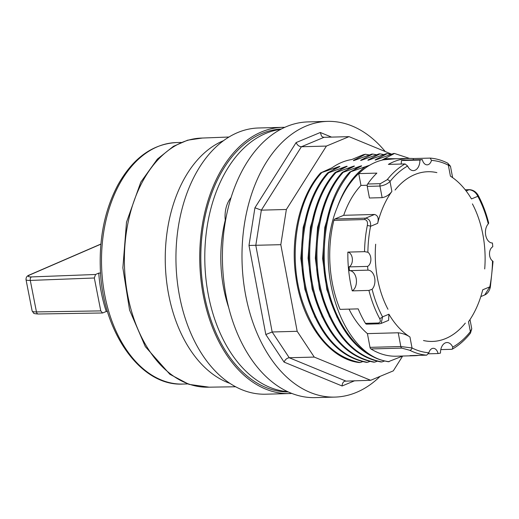 <?xml version="1.0" encoding="UTF-8"?>
<svg xmlns="http://www.w3.org/2000/svg" width="519" height="519" viewBox="0 0 519 519"><rect width="100%" height="100%" fill="white"/><g stroke="black" fill="none" stroke-linecap="round" stroke-linejoin="round"><path stroke-width="0.78" d="M94.328 277.996L95.554 274.486L98.753 273.098A108.899 70.435 88.5 0 0 106.265 311.497L102.593 312.983L100.764 310.894L94.328 277.996L30.29 280.429A2.855 1.849 -92.2 0 1 31.503 276.919C27.676 276.932 27.248 276.212 30.219 274.759L100.887 244.164M98.753 273.098L100.582 273.026M107.478 311.478L106.265 311.497M228.937 137.022L201.061 138.093A124.605 80.594 88.5 0 0 124.443 264.794A124.605 80.594 88.5 0 0 207.756 387.2L235.652 386.765M223.488 140.681A125.073 80.899 88.5 0 0 165.314 263.697A125.073 80.899 88.5 0 0 230.008 383.405M282.317 127.35L258.527 127.992A133.156 86.122 88.5 0 0 188.955 188.027A133.156 86.122 88.5 0 0 192.984 337.986A133.156 86.122 88.5 0 0 265.676 394.2L289.472 393.558A133.156 86.122 -91.5 0 1 199.802 262.77A133.156 86.122 -91.5 0 1 282.317 127.35A133.156 86.122 -91.5 0 1 284.723 127.337M291.873 393.441A133.156 86.122 -91.5 0 1 289.472 393.558M288.253 391.916A131.489 85.045 -91.5 0 1 200.879 262.737A131.489 85.045 -91.5 0 1 281.188 129.056M287.662 391.644A131.489 85.045 -91.5 0 1 249.12 374.193A131.489 85.045 -91.5 0 1 206.406 231.74A131.489 85.045 -91.5 0 1 280.617 129.361M225.408 221.029L225.265 220.166A23.777 15.382 -91.5 0 1 230.981 197.745M365.447 154.266L363.319 154.72L351.772 159.534A99.473 64.337 -91.5 0 0 332.095 167.728L320.573 172.944C300.196 195.494 290.011 237.683 295.849 276.744C301.811 322.117 329.007 359.122 359.219 362.547M328.728 172.717L327.82 172.743L337.901 167.572C340.996 166.028 340.393 166.041 336.091 167.624L320.573 172.937M337.901 167.572L339.926 166.521M343.215 172.327L342.326 172.353L352.401 167.183C355.496 165.639 354.892 165.652 350.591 167.235L336.001 172.548L335.073 172.548L345.154 167.378C348.243 165.833 347.646 165.846 343.344 167.429L328.748 172.743C303.634 199.938 294.993 256.697 309.454 300.683C321.819 336.779 341.126 357.325 367.374 362.327L369.885 361.477M345.154 167.378L347.179 166.327M352.401 167.183L354.432 166.125M388.231 361.724C361.964 356.761 342.65 336.228 330.298 300.125C315.831 256.146 324.479 199.374 349.592 172.185L359.654 166.988C362.749 165.444 362.145 165.457 357.844 167.04L343.228 172.314C318.153 199.607 309.454 256.25 323.96 300.306C336.318 336.383 355.619 356.929 381.88 361.938L384.508 361.049M359.654 166.988L361.678 165.937M379.694 323.726A2.381 1.538 -91.5 0 1 379.324 323.804L381.167 323.421L382.561 316.862A2.381 1.109 151.8 0 1 379.571 318.4C380.881 321.066 380.408 322.61 378.15 323.026L365.46 323.363A98.675 63.824 88.5 0 1 358.181 308.883L340.055 309.369A98.675 63.824 -91.5 0 1 333.86 220.38A2.381 1.538 -91.5 0 1 334.865 218.979L343.701 215.301A87.023 56.286 -91.5 0 1 360.971 185.419L358.739 173.606A98.675 63.824 -91.5 0 1 369.645 165.23L349.572 172.159M409.556 158.425L394.485 153.475L381.66 160.222A98.675 63.824 -91.5 0 1 390.924 158.918L409.05 158.431A98.675 63.824 -91.5 0 1 413.377 158.542L430.199 158.1L431.49 160.397A7.61 4.924 -91.5 0 1 427.163 164.847A7.61 4.924 -91.5 0 1 422.317 159.605L403.827 160.105A97.488 63.052 -91.5 0 0 401.408 160.559A10.464 6.766 88.5 0 1 401.096 164.049M393.571 153.514L394.446 153.488M391.047 154.377L387.232 153.669L377.151 158.853C374.043 160.397 374.647 160.384 378.954 158.801L393.577 153.501M379.694 158.522L377.151 158.853L375.198 160.105M386.318 153.708L387.2 153.682M383.788 154.571L379.986 153.864L369.898 159.048C367.809 159.878 366.206 161.162 371.708 158.996L386.324 153.689M372.441 158.717L369.898 159.048L367.945 160.3M379.065 153.903L379.947 153.877M376.541 154.766L372.733 154.059L362.645 159.242C359.537 160.786 360.141 160.773 364.455 159.19L379.065 153.89M365.188 158.911L362.645 159.242L360.692 160.494M371.818 154.098L372.694 154.072M369.288 154.96L365.48 154.253L355.392 159.437C352.291 160.981 352.894 160.968 357.202 159.385L371.818 154.085M357.941 159.106L355.398 159.437L353.445 160.689M345.862 160.903L347.97 160.313M402.627 356.092L393.298 370.864L370.663 380.291L314.255 357.078L297.179 331.304L280.811 244.683L286.365 209.481L326.412 146.073L349.04 136.64L391.637 154.175M331.557 137.113L320.32 132.488L296.109 142.576L254.926 207.788L248.984 245.448L265.819 334.534L284.088 362.106L342.099 385.987C342.17 383.612 343.02 382.01 344.661 381.18L370.663 380.291M284.088 362.106C285.229 359.518 286.949 358.065 289.239 357.747L314.255 357.078M265.819 334.534L272.164 331.978L297.179 331.304M248.984 245.448L280.811 244.683M254.926 207.788L261.349 210.15L286.365 209.481M296.109 142.576C297.335 145.158 299.093 146.546 301.396 146.747L326.412 146.073M320.32 132.488L321.501 136.017L322.591 136.958L324.025 137.314L349.04 136.64M380.129 376.353A137.911 89.197 -91.5 0 1 334.917 397.093A137.911 89.197 -91.5 0 1 245.591 294.915A137.911 89.197 -91.5 0 1 327.508 121.381A137.911 89.197 -91.5 0 1 385.234 151.542M327.508 121.381L307.929 121.907A137.911 89.197 88.5 0 0 226.012 295.441A137.911 89.197 88.5 0 0 315.338 397.619L334.917 397.093M388.225 361.756L402.783 356.028M380.978 361.951L381.789 361.931M374.64 362.132L377.138 361.282M373.725 362.145L374.549 362.126M366.472 362.34L367.296 362.32M321.501 172.937C296.381 200.133 287.74 256.892 302.201 300.877C314.566 336.974 333.873 357.52 360.121 362.522L362.632 361.672M359.226 362.534L360.043 362.515M369.645 165.23A98.675 63.824 -91.5 0 1 381.66 160.222M368.931 165.529C355.275 174.034 344.674 188.086 337.123 207.671C312.795 266.039 341.171 353.251 386.285 361.25C352.926 355.58 324.939 308.578 324.226 257.722C323.882 221.989 332.634 193.464 350.494 172.152M389.088 361.73A104.617 67.665 -91.5 0 1 386.285 361.25M418.664 355.372A98.675 63.824 -91.5 0 1 414.35 355.716L396.224 356.203A98.675 63.824 -91.5 0 1 370.942 348.943A2.381 1.538 -91.5 0 1 370.008 347.354L367.413 333.613A87.023 56.286 -91.5 0 1 349.034 309.129M342.319 172.34C317.245 199.633 308.546 256.269 323.052 300.326C335.404 336.409 354.711 356.949 380.965 361.964M335.066 172.535C309.992 199.828 301.292 256.47 315.799 300.52C328.157 336.604 347.464 357.143 373.719 362.158M327.82 172.73C302.746 200.023 294.046 256.665 308.546 300.715C320.904 336.799 340.211 357.344 366.466 362.353M374.627 362.132C348.372 357.13 329.065 336.578 316.707 300.488C302.24 256.503 310.881 199.744 336.001 172.548M337.123 207.671C343.643 189.39 352.972 175.785 365.11 166.865M384.397 158.652L397.794 158.736M394.888 158.814L382.373 159.923M337.175 317.544L326.86 289.621L322.623 258.527L324.803 227.348L333.282 199.218M354.808 169.389L357.844 167.04M322.26 317.128L312.159 289.18L308.072 258.183L310.433 227.166L318.932 199.251M340.347 169.739L343.344 167.429M315.007 317.317L304.906 289.368L300.819 258.365L303.187 227.348L311.685 199.432M333.094 169.934L336.091 167.624M370.942 348.943L401.758 348.113L409.763 350.273A98.675 63.824 88.5 0 0 426.702 355.158L428.889 352.758A7.61 4.924 -91.5 0 1 433.216 348.307A7.61 4.924 -91.5 0 1 438.062 353.549L428.467 353.809M428.889 352.758A96.3 62.286 -91.5 0 1 412.028 347.97L400.824 346.53A2.381 1.538 88.5 0 0 401.758 348.113M367.413 333.613L398.229 332.783C402.692 333.36 406.604 334.761 409.952 336.993L412.028 347.97A2.381 1.713 116.9 0 1 409.763 350.273M414.35 355.716A98.675 63.824 -91.5 0 1 410.023 355.606L426.702 355.158M490.319 287.37L493.05 261.427L492.492 260.908A96.3 62.286 -91.5 0 1 489.8 286.858L484.727 294.941C487.38 293.819 489.255 291.289 490.319 287.37A2.381 0.603 11.2 0 0 489.8 286.858L482.741 289.797A87.023 56.286 -91.5 0 1 468.501 321.754L470.37 331.641A2.381 1.434 38.3 0 1 470.428 333.159A2.381 1.434 38.3 0 1 470.428 333.166L471.752 328.845L470.37 331.641A96.3 62.286 -91.5 0 1 452.763 347.133L452.309 349.144L451.699 349.313L440.793 349.605M492.492 260.908A7.61 4.924 -91.5 0 1 489.501 253.557A7.61 4.924 -91.5 0 1 492.784 246.752A97.488 63.052 88.5 0 0 492.427 243.002A10.464 6.766 -91.5 0 1 485.79 235.658A10.464 6.766 -91.5 0 1 488.275 223.884L488.703 223.099C486.147 212.959 482.618 203.669 478.103 195.215A2.381 1.109 -28.2 0 0 478.09 195.196C476.033 191.79 473.153 189.935 469.448 189.662L469.448 189.662A2.381 1.538 -91.5 0 1 469.487 189.662M431.49 160.397A96.3 62.286 -91.5 0 1 448.351 165.185L450.453 166.216L447.618 163.115A2.381 1.713 -63.1 0 1 448.351 165.185L450.427 176.162A87.023 56.286 -91.5 0 1 471.46 198.939L477.817 196.292A2.381 1.109 -28.2 0 0 478.103 195.215M413.228 159.852A7.61 4.924 88.5 0 0 413.377 158.542M333.86 220.38L364.682 219.55C367.076 220.108 367.952 222.126 367.296 225.596A98.675 63.824 88.5 0 0 364.546 251.657L367.887 252.247A7.61 4.924 -91.5 0 1 370.877 259.597A7.61 4.924 -91.5 0 1 367.595 266.403L349.105 266.896A7.61 4.924 88.5 0 0 352.349 258.871A7.61 4.924 88.5 0 0 347.866 252.104L364.546 251.657M367.887 252.247A96.3 62.286 -91.5 0 1 370.579 226.297C370.936 221.607 369.301 218.888 365.681 218.149A2.381 1.538 88.5 0 0 364.682 219.55M343.701 215.301L374.517 214.47C377.897 215.379 378.935 218.343 377.637 223.358L370.579 226.297A2.381 0.603 -168.8 0 0 367.296 225.596M465.271 189.844L469.079 189.74C472.991 190.168 475.904 192.354 477.817 196.292A96.3 62.286 -91.5 0 1 488.275 223.884M358.739 173.606L376.865 173.119A98.675 63.824 88.5 0 0 367.66 184.011A2.381 1.538 88.5 0 0 367.244 186.386L379.934 186.049C383.911 185.543 387.271 184.031 390.009 181.514A2.381 1.434 -141.7 0 0 387.2 179.71L380.349 183.668L367.66 184.011M422.317 159.605A97.488 63.052 88.5 0 0 419.897 160.06A10.464 6.766 -91.5 0 1 413.416 170.615A10.464 6.766 -91.5 0 1 407.616 166.022L405.054 163.939L388.381 164.393A98.675 63.824 -91.5 0 1 409.05 158.431M377.637 223.358A87.023 56.286 -91.5 0 1 391.877 191.401C389.341 194.833 386.091 196.922 382.133 197.661L369.444 197.999L367.244 186.386M367.595 266.403A97.488 63.052 88.5 0 0 367.952 270.152A10.464 6.766 -91.5 0 1 374.588 277.496A10.464 6.766 -91.5 0 1 372.104 289.271L368.931 290.426L352.258 290.874A98.675 63.824 -91.5 0 1 347.866 252.104M365.46 323.363A2.381 1.538 88.5 0 0 366.635 324.148L379.324 323.804A2.381 1.538 -91.5 0 1 378.15 323.026M409.952 336.993A87.023 56.286 -91.5 0 1 388.919 314.216L388.588 320.333L381.167 323.428M367.212 185.257L360.971 185.419M352.258 290.874A10.464 6.766 88.5 0 0 356.306 279.157A10.464 6.766 88.5 0 0 349.456 270.646A97.488 63.052 -91.5 0 1 349.105 266.896M367.952 270.152L349.456 270.646M438.062 353.549A97.488 63.052 88.5 0 0 440.482 353.095A10.464 6.766 -91.5 0 1 446.963 342.54A10.464 6.766 -91.5 0 1 452.763 347.133M419.897 160.06L401.408 160.559M465.316 323.103A14.266 9.225 -91.5 0 1 465.037 323.46A84.882 54.904 -91.5 0 1 423.854 340.62A14.266 9.225 -91.5 0 1 423.491 340.529A84.876 54.897 88.5 0 0 432.47 341.424A84.876 54.897 88.5 0 0 465.316 323.103M484.707 268.952A84.876 54.897 88.5 0 0 472.413 203.896A14.266 9.225 -91.5 0 1 472.647 204.33A84.882 54.904 -91.5 0 1 484.752 268.394A14.266 9.225 -91.5 0 1 484.707 268.952M387.965 309.259A14.266 9.225 -91.5 0 1 387.732 308.824A84.882 54.904 -91.5 0 1 375.626 244.76A14.266 9.225 -91.5 0 1 375.672 244.202A84.876 54.897 88.5 0 0 387.965 309.259M436.888 172.626A84.876 54.897 88.5 0 0 427.909 171.731A84.876 54.897 88.5 0 0 395.063 190.051A14.266 9.225 -91.5 0 1 395.342 189.695A84.882 54.904 -91.5 0 1 399.714 184.855A84.882 54.904 -91.5 0 1 436.524 172.535A14.266 9.225 -91.5 0 1 436.888 172.626M399.708 184.855A84.876 54.897 -91.5 0 1 427.896 171.731A84.876 54.897 -91.5 0 1 427.903 171.731L427.896 171.731M432.47 341.424L432.457 341.424A84.876 54.897 -91.5 0 1 432.457 341.424A84.876 54.897 -91.5 0 1 423.848 340.607L423.491 340.529M29.557 274.927A2.855 2.108 66.6 0 1 29.648 274.888A2.855 2.108 66.6 0 1 29.654 274.882A2.855 2.108 66.6 0 1 30.219 274.759M25.989 279.488L32.139 310.972M100.9 244.034L29.648 274.888C26.372 276.011 26.034 277.892 26.008 279.598C26.216 280.228 27.65 280.507 30.29 280.429L36.453 311.913C33.78 311.945 32.34 311.627 32.133 310.952L33.599 313.08C33.476 313.476 35.033 313.781 38.27 314.001A2.855 1.842 89.1 0 0 38.27 314.001A2.855 1.842 89.1 0 1 36.453 311.913L100.764 310.894M95.554 274.486L31.503 276.919M182.909 384.054C139.916 386.577 101.354 330.259 100.258 266.571C99.473 235.775 105.376 208.534 117.956 184.855C133.007 158.081 152.495 143.984 176.421 142.563A120.791 78.122 88.5 0 0 101.568 265.41A120.791 78.122 88.5 0 0 182.909 384.054L187.677 383.924M225.265 220.166A106.758 69.053 88.5 0 0 228.762 307.812M345.648 380.965L289.239 357.747L272.164 331.978L255.796 245.351L261.349 210.15L301.396 146.747L324.025 137.314M342.099 385.987L354.736 380.719M329.546 317.005L319.445 289.154L315.338 258.215L317.589 227.303L326.036 199.406M347.529 169.583L350.591 167.228M398.229 332.783L400.824 346.53L370.008 347.354M374.517 214.47L365.681 218.149L334.865 218.979M466.14 190.966L469.079 189.74A2.381 1.538 -91.5 0 1 469.448 189.662L465.219 189.779M405.054 163.939A98.675 63.824 88.5 0 0 387.2 179.71M382.133 197.661L379.934 186.049A2.381 1.538 -91.5 0 1 380.349 183.668M391.877 191.401L390.009 181.514A96.3 62.286 -91.5 0 1 407.616 166.022M368.931 290.426A98.675 63.824 88.5 0 0 379.571 318.4M388.919 314.216L382.561 316.862A96.3 62.286 -91.5 0 1 372.104 289.271M102.593 312.983L38.263 314.001M176.421 142.563L181.183 142.433M202.455 138.035L187.625 140.182L173.417 146.326L157.387 159.099L140.805 182.13L126.5 222.242L122.867 267.862L129.581 310.09L145.326 346.627L169.869 374.283L188.974 384.371L209.157 387.174M480.808 296.583L484.727 294.954M430.199 158.1C436.148 158.574 441.954 160.241 447.618 163.115M452.62 177.628L450.46 166.216M452.309 349.144C458.965 345.343 465.005 340.016 470.428 333.166M471.758 328.845L470.006 319.574"/></g></svg>

